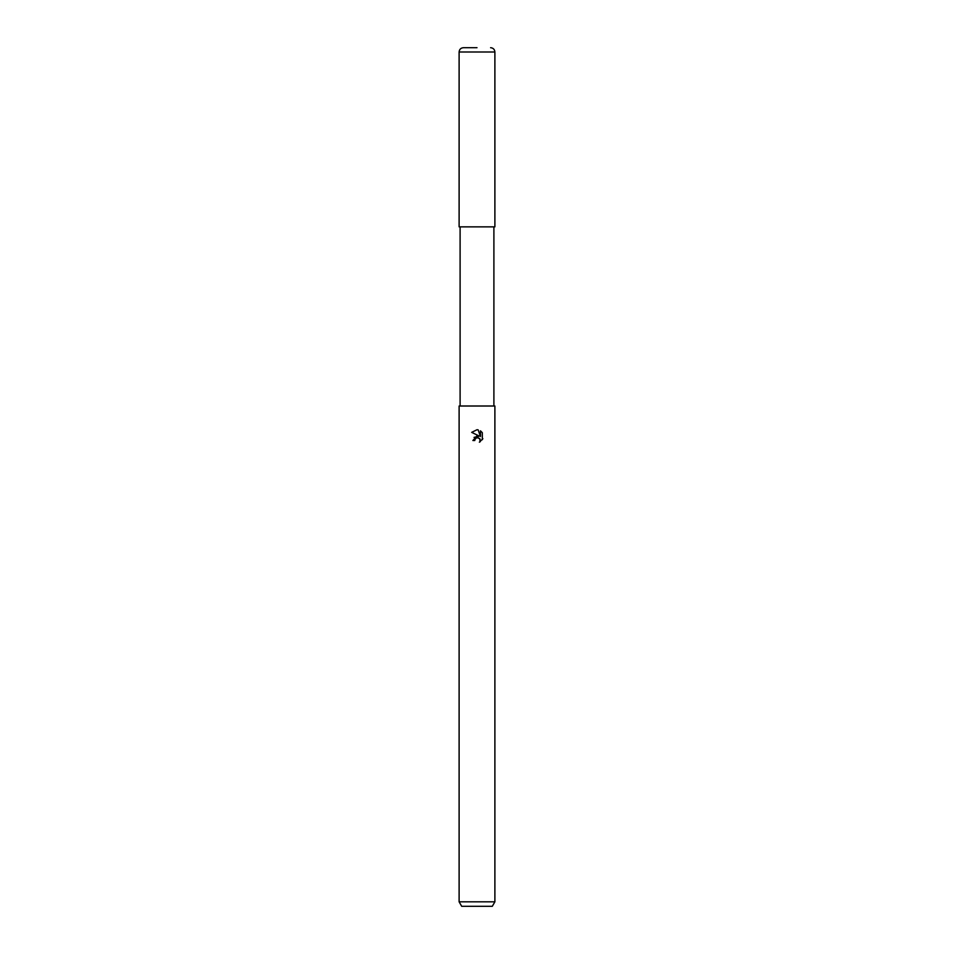 <?xml version="1.0" encoding="UTF-8"?>
<svg xmlns="http://www.w3.org/2000/svg" width="954" height="954" viewBox="0 0 954 954"><rect width="100%" height="100%" fill="white"/><g stroke="black" fill="none" stroke-linecap="round" stroke-linejoin="round"><path stroke-width="1.43" d="M474.77 440.521L475.068 439.234L474.77 440.521L472.886 440.521L477 435.823L479.278 436.097L471.681 432.353L477 429.741L478.157 429.86L480.47 436.538L480.47 430.826L482.319 432.687L482.319 439.734M477 901.828L494.887 901.828L494.887 406.01L459.112 406.01L459.112 901.828L477 901.828M482.867 438.697L479.373 442.191L482.867 438.697M479.981 438.888L480.172 441.785L479.647 438.494L477.036 437.719M459.112 901.828L461.7 906.3L492.3 906.3L494.887 901.828M478.157 429.86L477.155 429.741M477.012 429.741L471.681 432.365M482.319 432.687L480.47 430.826M479.278 436.097L474.043 437.397M476.571 437.85L475.068 439.234M477.095 437.707L478.276 437.731M477 47.7L463.405 47.7L477 47.7M494.887 51.993L459.112 51.993L459.112 226.861L494.887 226.861L494.887 51.993C494.637 49.381 493.206 47.95 490.594 47.7M493.898 226.861L493.898 406.01M460.102 226.861L460.102 406.01M459.112 51.993C459.363 49.381 460.794 47.95 463.405 47.7"/></g></svg>
